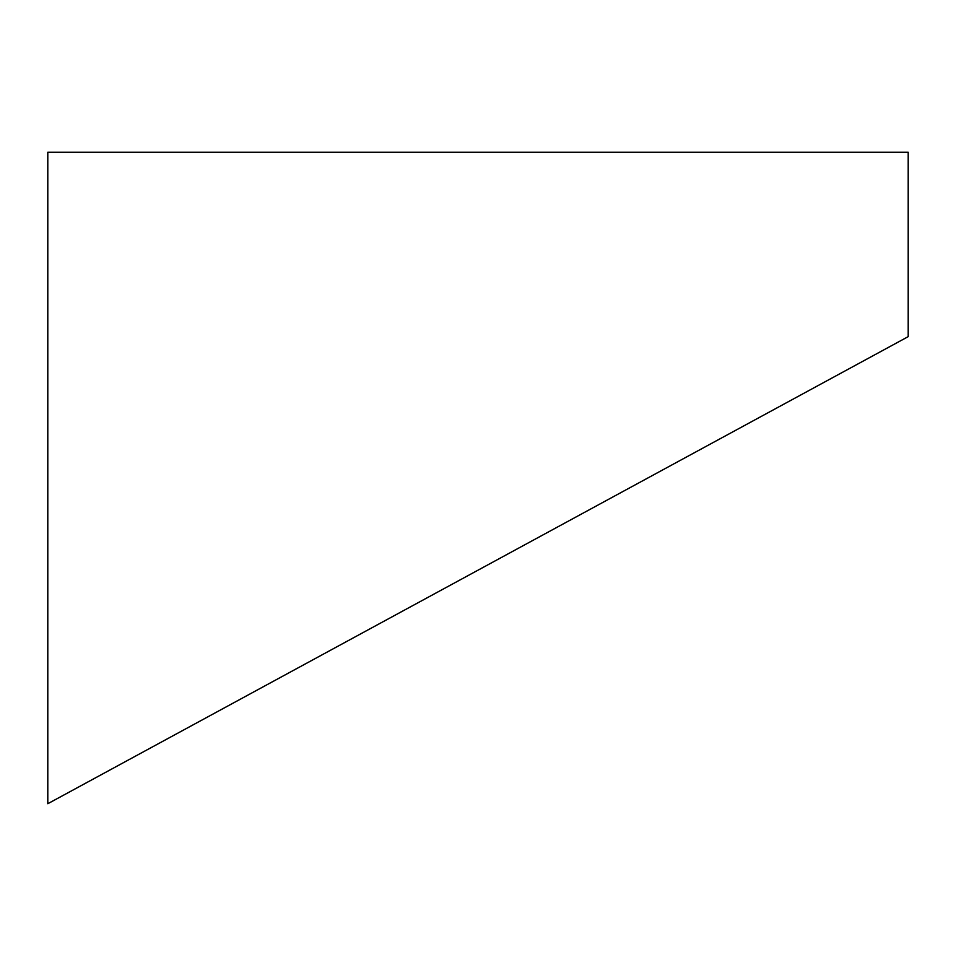 <?xml version="1.0" encoding="UTF-8"?>
<svg xmlns="http://www.w3.org/2000/svg" width="956" height="956" viewBox="0 0 956 956"><rect width="100%" height="100%" fill="white"/><g stroke="black" fill="none" stroke-linecap="round" stroke-linejoin="round"><path stroke-width="1.43" d="M293.42 670.383L288.903 672.833L293.456 670.371M336.763 646.853L367.032 630.422L336.763 646.853M296.491 668.722L293.468 670.359L296.491 668.722M518.797 548.039L908.2 336.643L908.2 152.279L47.8 152.279L47.8 803.721L899.931 341.137M908.2 336.643L908.2 152.279L47.8 152.279L47.8 803.721L56.069 799.24L47.8 803.721M659.509 471.655L557.432 527.067M56.069 799.24L514.376 550.441M667.097 467.532L677.147 462.083M439.091 591.31L441.624 589.936M401.628 611.649L405.738 609.414M437.203 592.326L438.804 591.465M367.14 630.363L380.655 623.025M398.568 613.31L401.281 611.84"/></g></svg>
